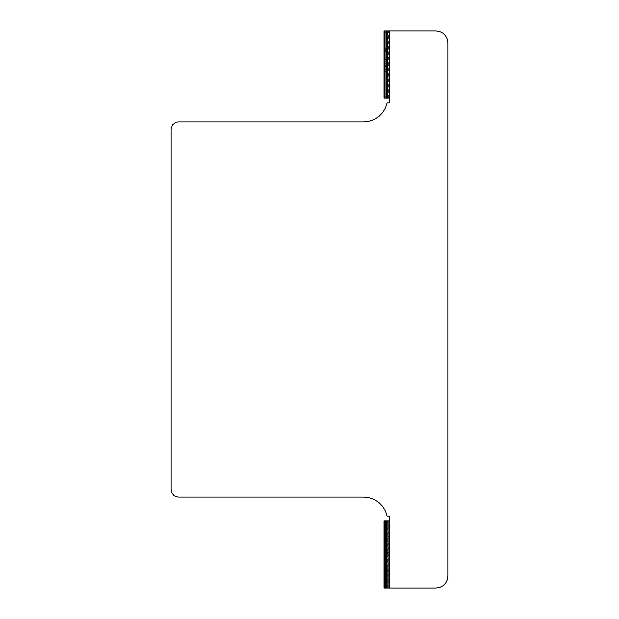 <?xml version="1.0" encoding="UTF-8"?>
<svg xmlns="http://www.w3.org/2000/svg" width="619" height="619" viewBox="0 0 619 619"><rect width="100%" height="100%" fill="white"/><g stroke="black" fill="none" stroke-linecap="round" stroke-linejoin="round"><path stroke-width="0.46" stroke-dasharray="3.1 2.32" d="M383.997 42.858L383.997 30.95L387.571 30.95L387.571 98.081L383.997 98.081L383.997 42.858L387.571 42.858L387.571 73.831L383.997 73.831M387.571 73.831L387.571 90.931L383.997 90.931M387.571 90.931L387.571 98.081L389.475 98.081L389.475 102.847L387.092 102.847L385.405 108L382.604 112.643L378.82 116.534L374.247 119.459L369.141 121.285L363.748 121.904L178.226 121.904L176.013 122.253L172.446 124.845L171.076 129.046L171.076 489.954L171.424 492.159L174.024 495.734L178.226 497.096L363.748 497.096L369.141 497.715L374.247 499.541L378.82 502.466L382.604 506.357L385.405 511L387.092 516.153L389.475 516.153L389.475 520.919L388.887 520.919L388.887 588.05L387.571 588.05L387.571 520.919L387.571 552.318L383.997 552.318L383.997 520.919L388.887 520.919M387.664 98.081L387.571 42.858M383.997 38.099L387.571 38.099M383.997 97.732L387.571 97.732M387.571 96.711L383.997 96.711M387.571 95.133L383.997 95.133M387.571 93.144L383.997 93.144M387.571 67.03L383.997 67.03M387.571 66.682L383.997 66.682L387.571 66.682M383.997 68.051L387.571 68.051M383.997 69.63L387.571 69.63M383.997 71.618L387.571 71.618M387.571 66.334L383.997 66.334M383.997 63.742L387.571 63.742M383.997 65.32L387.571 65.32M387.571 61.745L383.997 61.745M387.571 59.54L383.997 59.54M387.571 57.157L383.997 57.157M387.571 54.944L383.997 54.944M383.997 52.955L387.571 52.955M387.571 51.377L383.997 51.377M387.571 50.356L383.997 50.356M387.571 31.298L383.997 31.298M383.997 32.312L387.571 32.312M383.997 33.898L387.571 33.898M383.997 35.887L387.571 35.887M383.997 45.071L387.571 45.071M387.571 49.659L383.997 49.659M387.571 48.646L383.997 48.646M387.571 50.007L383.997 50.007L387.571 50.007M387.571 47.059L383.997 47.059M387.571 567.623L387.571 552.318L383.997 552.318L383.997 568.993L387.571 568.993L387.571 588.05L383.997 588.05L383.997 568.993L387.571 568.993L387.571 567.623L383.997 567.623M383.997 569.341L387.571 569.341M387.571 571.941L383.997 571.941M387.571 570.354L383.997 570.354M383.997 573.929L387.571 573.929M383.997 576.142L387.571 576.142M383.997 580.901L387.571 580.901M387.571 545.169L383.997 545.169M387.571 528.069L383.997 528.069M383.997 583.113L387.571 583.113M387.571 585.102L383.997 585.102M383.997 586.688L387.571 586.688M383.997 587.702L387.571 587.702M387.571 525.856L383.997 525.856M387.571 523.867L383.997 523.867M387.571 522.289L383.997 522.289M387.571 521.268L383.997 521.268M387.664 30.95L436.008 30.95L439.691 31.53L443.011 33.225L445.649 35.863L447.336 39.183L447.924 42.858L447.924 576.142L447.336 579.817L445.649 583.137L443.011 585.775L439.691 587.47L436.008 588.05L388.887 588.05M389.475 30.95L389.475 98.081M389.475 588.05L389.475 520.919M387.571 561.843L383.997 561.843M383.997 559.46L387.571 559.46M387.664 520.919L387.664 588.05M387.935 98.081L387.935 30.95M387.935 588.05L387.935 520.919M388.361 98.081L388.361 30.95M388.361 588.05L388.361 520.919M388.887 98.081L388.887 30.95M383.997 547.382L387.571 547.382M387.571 549.37L383.997 549.37M383.997 550.949L387.571 550.949M383.997 551.97L387.571 551.97M387.571 557.255L383.997 557.255M383.997 555.258L387.571 555.258M387.571 553.68L383.997 553.68M387.571 552.666L383.997 552.666M387.571 568.644L383.997 568.644M383.997 566.045L387.571 566.045M387.571 564.056L383.997 564.056"/><path stroke-width="0.93" d="M386.736 520.919L389.475 520.919L389.475 516.153L387.092 516.153L385.405 511L382.604 506.357L378.82 502.466L374.247 499.541L369.141 497.715L363.748 497.096L178.226 497.096L174.024 495.734L171.424 492.159L171.076 489.954L171.076 129.046L172.446 124.845L176.013 122.253L178.226 121.904L363.748 121.904L369.141 121.285L374.247 119.459L378.82 116.534L382.604 112.643L385.405 108L387.092 102.847L389.475 102.847L389.475 98.081L383.997 98.081L383.997 30.95L436.008 30.95L439.691 31.53L443.011 33.225L445.649 35.863L447.336 39.183L447.924 42.858L447.924 576.142L447.336 579.817L445.649 583.137L443.011 585.775L439.691 587.47L436.008 588.05L386.736 588.05L386.736 520.919L383.997 520.919L383.997 588.05L386.736 588.05M384.182 520.919L384.182 588.05M385.606 588.05L385.606 520.919M388.059 520.919L388.059 588.05M389.475 520.919L389.475 588.05M389.475 98.081L389.475 30.95M387.788 98.081L387.788 30.95M386.256 98.081L386.256 30.95M385.049 98.081L385.049 30.95M384.267 98.081L384.267 30.95M384.732 588.05L384.732 520.919"/></g></svg>
